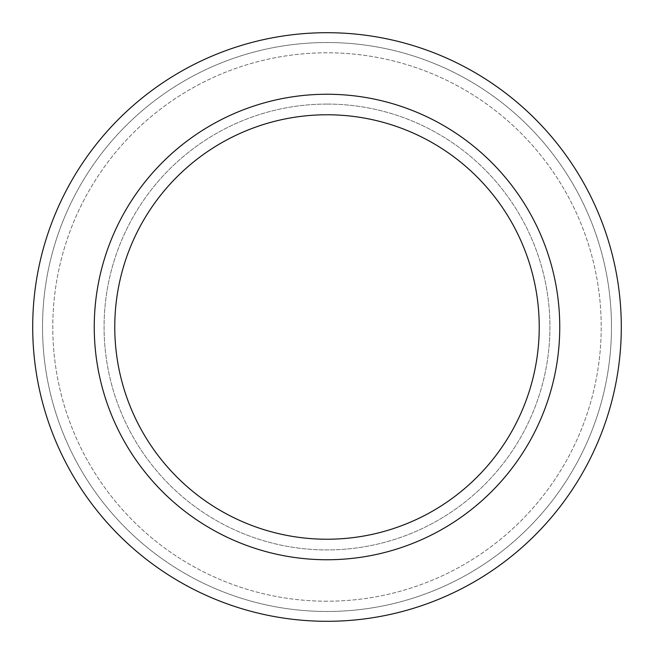 <?xml version="1.0" encoding="UTF-8"?>
<svg xmlns="http://www.w3.org/2000/svg" width="654" height="654" viewBox="0 0 654 654"><rect width="100%" height="100%" fill="white"/><g stroke="black" fill="none" stroke-linecap="round" stroke-linejoin="round"><path stroke-width="0.49" stroke-dasharray="3.27 2.45" d="M327 104.076A222.924 222.924 0 0 1 549.924 327A222.924 222.924 0 0 1 327 549.924A222.924 222.924 0 0 1 104.076 327A222.924 222.924 0 0 1 327 104.076A222.924 222.924 0 0 1 549.924 327A222.924 222.924 0 0 1 327 549.924A222.924 222.924 0 0 1 104.076 327A222.924 222.924 0 0 1 327 104.076M327 601.214A274.214 274.214 0 0 1 52.786 327A274.214 274.214 0 0 1 327 52.786A274.214 274.214 0 0 1 601.214 327A274.214 274.214 0 0 1 327 601.214A274.214 274.214 0 0 1 52.786 327A274.214 274.214 0 0 1 327 52.786A274.214 274.214 0 0 1 601.214 327A274.214 274.214 0 0 1 327 601.214M327 611.474A284.474 284.474 0 0 1 42.526 327A284.474 284.474 0 0 1 327 42.526A284.474 284.474 0 0 1 611.474 327A284.474 284.474 0 0 1 327 611.474A284.474 284.474 0 0 1 42.526 327A284.474 284.474 0 0 1 327 42.526A284.474 284.474 0 0 1 611.474 327A284.474 284.474 0 0 1 327 611.474M327 621.3A294.3 294.3 0 0 1 32.7 327A294.3 294.3 0 0 1 327 32.7A294.3 294.3 0 0 1 621.3 327A294.3 294.3 0 0 1 327 621.3M327 94.25A232.75 232.75 0 0 1 559.75 327A232.75 232.75 0 0 1 327 559.75A232.75 232.75 0 0 1 94.25 327A232.75 232.75 0 0 1 327 94.25A232.75 232.75 0 0 1 559.75 327A232.75 232.75 0 0 1 327 559.75A232.75 232.75 0 0 1 94.25 327A232.75 232.75 0 0 1 327 94.25M327 114.769A212.231 212.231 0 0 1 539.231 327A212.231 212.231 0 0 1 327 539.231A212.231 212.231 0 0 1 114.769 327A212.231 212.231 0 0 1 327 114.769"/><path stroke-width="0.98" d="M327 621.3A294.3 294.3 0 0 1 32.7 327A294.3 294.3 0 0 1 327 32.7A294.3 294.3 0 0 1 621.3 327A294.3 294.3 0 0 1 327 621.3M327 94.25A232.75 232.75 0 0 1 559.75 327A232.75 232.75 0 0 1 327 559.75A232.75 232.75 0 0 1 94.25 327A232.75 232.75 0 0 1 327 94.25M327 114.769A212.231 212.231 0 0 1 539.231 327A212.231 212.231 0 0 1 327 539.231A212.231 212.231 0 0 1 114.769 327A212.231 212.231 0 0 1 327 114.769"/></g></svg>
